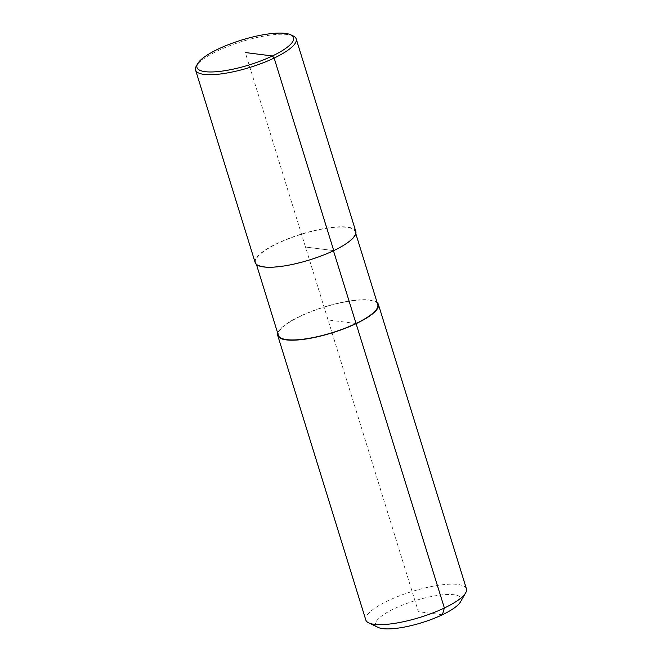 <?xml version="1.0" encoding="UTF-8"?>
<svg xmlns="http://www.w3.org/2000/svg" width="662" height="662" viewBox="0 0 662 662"><rect width="100%" height="100%" fill="white"/><g stroke="black" fill="none" stroke-linecap="round" stroke-linejoin="round"><path stroke-width="0.5" stroke-dasharray="3.31 2.48" d="M466.429 588.832A52.67 13.546 -17.2 0 0 387.858 600.815A52.67 13.546 -17.2 0 0 365.805 619.98M377.117 302.534A52.67 13.546 -17.2 0 0 299.803 316.37A52.67 13.546 -17.2 0 0 277.75 333.3M460.504 601.866A44.768 11.511 -17.2 0 0 442.001 594.881A44.768 11.511 -17.2 0 0 394.353 608.643A44.768 11.511 -17.2 0 0 378.052 627.386M377.754 304.578A52.008 13.372 -17.2 0 0 300.159 316.411A52.008 13.372 -17.2 0 0 278.379 335.336M442.398 614.75L418.376 611.696L305.488 247.025L333.4 250.567A52.008 13.372 -17.2 0 0 355.171 231.642A52.008 13.372 -17.2 0 0 277.577 243.475A52.008 13.372 -17.2 0 0 255.805 262.4A52.008 13.372 -17.2 0 0 333.4 250.567L333.458 250.757M293.324 36.021A52.67 13.546 -17.2 0 0 217.624 50.883A52.67 13.546 -17.2 0 0 196.316 66.043M355.8 231.443A52.67 13.546 -17.2 0 0 277.229 243.434A52.67 13.546 -17.2 0 0 255.176 262.599M355.974 323.503L328.062 319.961M333.747 250.617L305.488 247.025L245.279 52.53M355.808 233.678L355.171 231.642M256.434 264.444L255.805 262.4"/><path stroke-width="0.99" d="M277.75 333.3A52.67 13.546 -17.2 0 0 277.75 335.535L365.805 619.98A52.67 13.546 -17.2 0 0 368.676 622.859A52.67 13.546 -17.2 0 0 444.376 607.997A52.67 13.546 -17.2 0 0 465.684 592.829A52.67 13.546 -17.2 0 0 466.429 588.832L378.383 304.379A52.67 13.546 -17.2 0 0 377.117 302.534M277.75 335.535A52.67 13.546 -17.2 0 0 356.33 323.544A52.67 13.546 -17.2 0 0 378.383 304.379M368.676 622.859L378.052 627.386A44.768 11.511 -17.2 0 0 442.398 614.75A44.768 11.511 -17.2 0 0 460.504 601.866L465.684 592.829M256.434 264.444L278.379 335.336A52.008 13.372 -17.2 0 0 355.974 323.503A52.008 13.372 -17.2 0 0 377.754 304.578L355.808 233.678M197.698 63.635L196.316 66.043A52.67 13.546 -17.2 0 0 195.571 70.048A52.67 13.546 -17.2 0 0 274.142 58.066A52.67 13.546 -17.2 0 0 296.195 38.901A52.67 13.546 -17.2 0 0 293.324 36.021L290.817 34.813A50.56 13 -17.2 0 0 218.154 49.079A50.56 13 -17.2 0 0 197.698 63.635A50.56 13 -17.2 0 0 218.601 71.521A50.56 13 -17.2 0 0 272.413 55.972A50.56 13 -17.2 0 0 290.817 34.813M195.571 70.048L255.176 262.599A52.67 13.546 -17.2 0 0 333.747 250.617A52.67 13.546 -17.2 0 0 355.8 231.443L296.195 38.901M333.458 250.757L444.376 607.997L442.398 614.75M245.279 52.53L272.413 55.972L274.142 58.066L333.747 250.617"/></g></svg>
